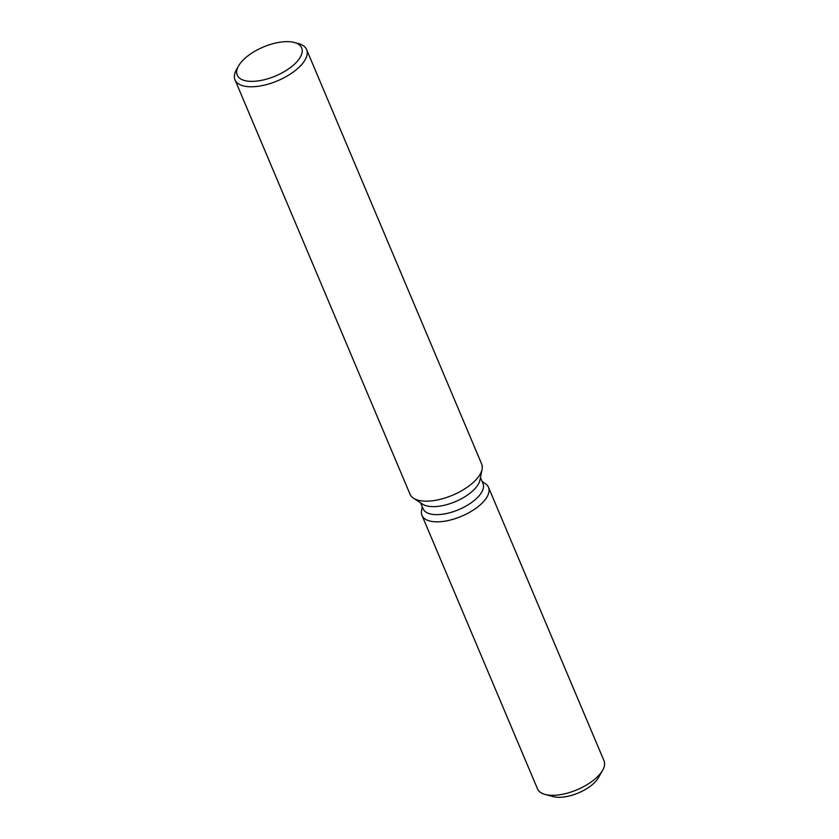 <?xml version="1.0" encoding="UTF-8"?>
<svg xmlns="http://www.w3.org/2000/svg" width="839" height="839" viewBox="0 0 839 839"><rect width="100%" height="100%" fill="white"/><g stroke="black" fill="none" stroke-linecap="round" stroke-linejoin="round"><path stroke-width="1.26" d="M599.843 774.208A28.327 12.732 157.1 0 1 582.675 790.946A28.327 12.732 157.1 0 1 555.428 797.05A28.327 12.732 157.1 0 1 553.394 796.641L545.193 794.47A36.098 16.224 157.1 0 1 537.505 788.87L421.975 515.377A36.098 16.224 157.1 0 1 421.577 510.427A36.098 16.224 157.1 0 0 432.253 521.512A36.098 16.224 157.1 0 1 421.975 515.377M480.453 477.548L482.981 483.537A32.49 14.599 157.1 0 1 467.826 504.994A32.49 14.599 157.1 0 1 432.379 514.349A32.49 14.599 157.1 0 1 423.129 508.822L420.591 502.823M485.215 483.547A36.098 16.224 157.1 0 1 475.807 508.371A36.098 16.224 157.1 0 1 432.253 521.512A36.098 16.224 157.1 0 0 471.644 511.119A36.098 16.224 157.1 0 0 488.487 487.281A36.098 16.224 157.1 0 0 485.215 483.547L482.142 481.544L485.215 483.547M294.216 42.453L298.327 43.544A38.867 17.462 157.1 0 1 306.602 49.574L481.649 463.977A38.867 17.462 157.1 0 1 482.079 469.295L479.971 480.002A32.49 14.599 157.1 0 1 460.38 499.289A32.49 14.599 157.1 0 1 429.002 506.347A32.49 14.599 157.1 0 1 422.688 504.197L413.554 498.24A38.867 17.462 157.1 0 1 410.04 494.223L234.993 79.831A38.867 17.462 157.1 0 1 236.43 69.689L238.517 65.987A34.986 15.721 157.1 0 1 291.71 41.95A34.986 15.721 157.1 0 1 294.216 42.453A34.986 15.721 157.1 0 1 292.266 66.113A34.986 15.721 157.1 0 1 247.18 81.058A34.986 15.721 157.1 0 1 238.517 65.987M482.079 469.295A38.867 17.462 157.1 0 1 458.639 492.378A38.867 17.462 157.1 0 1 421.105 500.82A38.867 17.462 157.1 0 1 413.554 498.24M306.602 49.574A38.867 17.462 157.1 0 1 288.459 75.248A38.867 17.462 157.1 0 1 246.058 86.427A38.867 17.462 157.1 0 1 234.993 79.831M488.487 487.281L604.007 760.774A36.098 16.224 157.1 0 1 602.675 770.192A36.098 16.224 157.1 0 1 547.783 794.994A36.098 16.224 157.1 0 1 545.193 794.47M602.675 770.192L598.501 777.585A28.327 12.732 157.1 0 1 555.428 797.05M422.29 506.829L421.577 510.427L422.29 506.829"/></g></svg>
